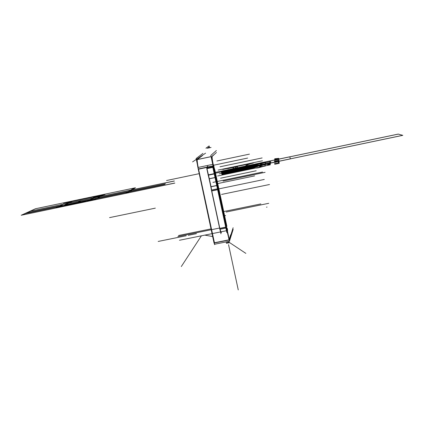 <?xml version="1.0" encoding="UTF-8"?>
<svg xmlns="http://www.w3.org/2000/svg" width="424" height="424" viewBox="0 0 424 424"><rect width="100%" height="100%" fill="white"/><g stroke="black" fill="none" stroke-linecap="round" stroke-linejoin="round"><path stroke-width="0.64" d="M217.846 183.984L214.82 169.854M218.323 188.388L214.714 170.157L226.517 225.245M224.63 216.463L222.51 207.94M229.691 242.655L226.432 243.312L226.135 241.924M229.22 242.343L227.911 242.608L226.692 241.812L227.911 242.608L229.22 242.343L227.911 242.608L226.692 241.812L227.911 242.608L229.22 242.343L227.911 242.608L226.692 241.812M228.032 242.74L226.623 241.823M229.273 242.38L227.741 242.687M220.962 233.804L206.636 167.39L207.776 166.081M207.182 168.392L212.737 166.95L207.363 168.084M206.976 168.619L209.308 178.7L206.976 168.619L209.308 178.7L208.354 175.022L214.21 173.798L208.354 175.022L214.21 173.798L208.354 175.022L206.976 168.619L208.354 175.022M215.026 177.608L209.339 178.796L215.026 177.608L209.339 178.796L211.03 186.661L216.722 185.474L210.866 186.692L216.722 185.474M211.046 186.777L211.581 190.026L211.046 186.777M211.74 190.784L219.849 228.499L211.74 190.784L217.602 189.565L211.74 190.784L219.849 228.499L225.716 227.306L219.849 228.499L211.74 190.784L217.602 189.565L211.74 190.784L219.849 228.499L225.716 227.306L219.849 228.499M220.014 229.246L220.915 231.822L220.014 229.246M211.613 190.98L217.851 189.687L217.083 185.288M211.412 190.063L219.844 229.283L226.066 228.017L217.655 188.765L211.412 190.063L210.967 187.456M209.143 178.737L215.005 177.513M210.882 186.814L216.744 185.595M215.376 177.433L217.109 185.516M209.339 178.796L211.03 186.661L209.339 178.796M208.947 178.112L208.152 174.895L214.401 173.586L215.44 177.614M213.023 167.162L206.774 168.476L208.221 175.223L214.47 173.914L213.023 167.162M206.97 168.604L212.827 167.374M212.896 167.374L214.274 173.782M214.91 170.289L213.813 166.51L213.044 167.342L206.806 168.641M213.622 166.558L213.034 167.21M227.216 228.207L227.64 230.179L226.856 232.606L212.562 166.144L213.601 164.857L214.056 166.987M215.244 177.561L216.934 185.431L215.244 177.561M216.945 185.553L217.496 188.797L216.945 185.553M217.65 189.554L225.743 227.301M225.907 228.048L226.782 230.635L225.907 228.048M226.935 230.624L227.306 229.591M226.951 230.571L225.87 227.105L219.648 228.366M219.849 229.283L220.453 231.44M202.937 153.387L196.105 158.539L214.692 244.653L214.883 244.192M198.199 167.427C197.372 163.102 197.07 160.489 197.303 159.588C197.07 160.489 197.372 163.102 198.199 167.427C197.372 163.102 197.07 160.489 197.303 159.588C197.07 160.489 197.372 163.102 198.199 167.427M197.065 159.572L211.067 156.615L197.356 159.514L202.508 155.502L197.356 159.514L211.067 156.615L197.356 159.514L202.508 155.502M228.902 239.836L214.449 242.751L228.902 239.836L214.449 242.751L198.512 168.916L214.449 242.751L228.902 239.836L214.449 242.751L198.512 168.916L214.449 242.751L198.512 168.916L212.742 165.922L198.512 168.916M198.278 169.256L212.583 166.245M214.205 243.042L214.47 244.272L229.638 241.219L213.155 164.279L197.897 167.491L197.308 164.13M213.537 166.044C212.36 160.378 211.915 157.15 212.207 156.366M216.362 150.541L210.813 155.423L216.007 179.659M216.712 182.961L226.919 230.582M226.93 230.63L229.442 241.256M229.564 240.869L233.174 229.358M212.875 164.337C212.032 160.012 211.693 157.399 211.852 156.509C211.693 157.399 212.032 160.012 212.875 164.337C212.032 160.012 211.693 157.399 211.852 156.509C211.693 157.399 212.032 160.012 212.875 164.337M211.894 156.44L213.553 154.924M230.64 234.774L229.214 239.237M229.034 239.809L227.015 230.402M213.394 166.812L213.182 165.832M211.083 156.673L196.953 159.662M212.101 156.461L216.42 152.502M233.131 227.757L229.241 240.005L214.046 243.074L197.897 167.491M226.893 226.315L214.618 169.022M214.888 170.273L213.791 166.515M207.193 166.833L207.463 168.1M221.206 231.796L221.386 232.633M205.916 148.225L209.149 145.93L209.424 147.223L208.184 147.488M211.051 147.446L207.082 148.289M236.036 169.404L236.868 167.867L221.18 171.158L289.793 156.779L290.403 158.905L221.641 173.299L235.495 170.4L236.868 167.872L221.18 171.158M174.805 183.104L74.11 204.177L81.159 200.504L174.344 180.974L30.639 211.088L174.344 180.979L30.639 211.088L25.265 213.542L59.514 206.371C62.498 205.773 63.266 205.9 61.819 206.753L64.761 205.274L89.04 200.186L86.432 201.601L94.319 199.084L164.766 184.329M235.543 170.31L236.825 167.952L235.543 170.31L236.825 167.952L235.543 170.31L221.625 173.225L402.705 135.314L398.3 134.111L221.196 171.227L398.3 134.111L402.705 135.314L221.625 173.22L269.754 163.15L269.881 161.025L221.19 171.206L269.887 160.998L269.749 163.176L221.63 173.246L402.8 135.341L398.216 134.09L221.19 171.19L236.846 167.909L235.516 170.358L236.868 167.867L235.495 170.4L237.705 166.33L235.516 170.369L221.635 173.284L235.5 170.395L236.269 168.969M174.344 180.974L30.639 211.088L21.799 215.127L174.805 183.099M234.758 170.612L233.301 171.015L233.046 171.46L237.276 170.575L238.15 168.879L233.794 170.141L233.566 170.549L234.758 170.612L233.301 171.015L233.046 171.46L237.276 170.575L238.15 168.879L233.794 170.141L233.566 170.549L234.758 170.612M221.959 174.778L234.181 172.467L234.403 172.112L221.879 174.412C233.772 172.701 256.181 167.263 255.789 166.213L260.002 165.328C260.469 166.494 237.09 172.324 221.959 174.778L234.181 172.467L234.403 172.112L221.879 174.412M272.452 162.615L278.276 161.396L271.275 162.843L278.276 161.396L271.275 162.843L278.276 161.396L274.789 161.857L278.987 160.813L274.789 161.692L274.794 162.026L279.013 161.141L278.812 160.516L274.455 161.427L274.794 162.026L279.013 161.141L278.971 160.622L274.784 161.502L274.794 162.026L279.013 161.141L278.987 160.813L274.789 161.692L274.794 162.026L279.013 161.141L278.812 160.516L274.455 161.427L274.794 162.026L279.013 161.141L278.86 159.366L274.757 160.224L274.794 162.026L279.013 161.141L278.987 160.813L274.789 161.692L274.8 162.472L278.282 161.475L271.27 162.959L279.029 161.332L278.966 160.579L274.784 161.454L274.466 162.191L278.875 161.268L278.966 160.579L274.784 161.454L274.466 162.191L279.003 161.009L274.789 161.904L274.794 162.217L279.029 161.332L278.987 160.813L274.789 161.692L274.794 162.026L279.013 161.141L271.275 162.843L278.276 161.396L274.789 161.857L278.987 160.813L274.789 161.692L274.794 162.026L279.013 161.141L272.452 162.615M220.57 178.207L256.213 170.766L220.57 178.207M238.256 289.91L228.557 244.674L238.256 289.91M250.542 163.632L225.483 168.89L250.542 163.638C246.598 164.766 244.038 166.499 242.857 168.826L246.355 165.546C247.298 164.708 249.625 163.876 253.324 163.054L222.717 169.473L253.324 163.054C249.625 163.876 247.298 164.708 246.355 165.546L242.857 168.832C244.038 166.505 246.598 164.772 250.542 163.638M228.796 171.768L242.857 168.832L228.79 171.773M245.284 166.86L245.141 167.194L256.939 165.116L245.284 166.86L245.141 167.194L256.939 165.116L245.284 166.86M223.745 211.534L260.871 203.923L223.745 211.534M94.817 197.022L97.117 195.809L73.877 200.684L64.485 205.147L57.224 207.681L91.266 200.557L90.513 199.693C90.805 199.174 92.241 198.284 94.817 197.022L97.101 195.814L73.861 200.69L64.469 205.152L57.214 207.691L91.255 200.563L88.812 200.616L89.522 199.889L96.047 197.054L106.127 193.922L64.904 202.571C68.534 201.835 69.711 201.925 68.434 202.842L65.529 204.919L57.214 207.691L91.255 200.563L90.503 199.699C90.789 199.179 92.225 198.289 94.806 197.028M217.756 183.566L254.649 175.881L217.756 183.566M256.478 166.918L234.769 172.038L234.62 172.372C244.076 170.363 251.363 168.545 256.478 166.918L234.769 172.038L234.62 172.372C244.076 170.363 251.363 168.545 256.478 166.918M109.556 217.618L155.338 208.142M221.943 174.714C239.772 169.902 239.581 168.991 221.36 171.98M221.386 172.128C236.878 169.621 237.053 170.432 221.911 174.556M165.44 183.809L95.421 198.474L86.432 201.601L90.174 199.572L66.043 204.628L61.819 206.753C64.093 205.486 63.759 205.142 60.828 205.72L26.781 212.853L30.639 211.088L21.783 215.138L158.947 186.422M275.828 161.237L274.784 161.528L274.8 162.461L279.008 161.088L278.971 160.654L275.828 161.237M236.438 169.865L234.965 170.172L234.483 171.047L235.977 170.734L236.438 169.865L234.965 170.172L234.483 171.047L235.977 170.734L236.438 169.865M234.663 170.236L234.175 171.111L236.285 170.671L236.746 169.801L234.663 170.236M274.747 159.62L278.806 158.772L278.769 158.364L274.731 158.772L274.747 159.62M242.533 166.712L231.753 168.964L231.403 169.457L242.258 167.189L242.533 166.712L231.753 168.964L231.403 169.457L242.258 167.189L242.533 166.712M269.017 164.141L270.475 163.638L270.803 161.719L263.278 163.108L260.474 163.876L260.325 164.337C264.767 164.019 264.55 164.692 259.673 166.356L259.514 166.849L262.329 166.468L270.279 164.809L270.337 164.464L268.938 164.554C267.088 164.809 267.115 164.671 269.017 164.141L270.475 163.638L270.803 161.719L263.278 163.108L260.474 163.876L260.325 164.337C264.767 164.019 264.55 164.692 259.673 166.356L259.514 166.849L262.329 166.468L270.279 164.809L270.337 164.464L268.938 164.554C267.088 164.809 267.115 164.671 269.017 164.141M217.729 189.115L264.279 179.447M212.938 182.384L262.557 172.038M214.369 173.427L260.977 163.664M208.189 175.059L214.438 173.75M221.635 173.284L235.506 170.379L221.63 173.268L235.527 170.337L236.836 167.925L235.527 170.337M199.227 173.66L166.521 180.523L199.227 173.66M211.147 228.87L178.584 235.495L211.147 228.87M226.538 226.628L225.801 226.776M219.579 228.043L177.863 236.523M274.779 161.147L278.939 160.277L278.785 158.549L274.747 159.398L274.779 161.147M223.051 181.085L265.127 172.314M274.747 159.509L278.796 158.656L278.769 158.375L274.741 159.217L274.747 159.509M219.998 166.791L262.122 157.94M221.688 173.533L263.686 164.745M222.006 175.011L254.93 168.127L257.723 167.931L265.058 165.932L265.498 162.578L259.424 163.436L221.243 171.439M235.781 169.87C245.236 168.233 245.024 168.625 235.145 171.047C225.711 172.669 225.923 172.277 235.781 169.87M221.381 172.102C236.375 168.121 260.744 163.791 260.013 165.302L255.794 166.187C256.615 164.798 233.28 169.075 221.455 172.441M213.675 165.212L247.653 158.062M258.449 167.777L265.058 165.932L265.233 164.613L246.27 168.71C239.03 170.978 221.095 174.333 222.192 173.231C222.685 172.266 240.323 168.211 246.72 167.586L265.334 163.812L265.498 162.578L259.424 163.436L255.921 164.517L221.312 171.768M197.356 159.514L211.067 156.615M225.329 172.144L235.733 169.966L236.465 168.614L233.062 169.33L233.544 168.498L236.91 167.793L237.599 166.526L227.704 168.604L237.573 166.579L237.832 166.091L228.001 168.153L237.832 166.091L236.91 167.793L232.871 168.641L232.379 169.473L236.465 168.614L235.468 170.453L235.76 169.907L231.599 170.782L233.608 167.406L237.573 166.579L233.608 167.406L231.599 170.782L235.733 169.966L225.329 172.144M216.892 160.988L249.418 154.135M224.99 172.648L235.468 170.453L224.99 172.648M242.358 167.019L231.403 169.457L242.358 167.019M279.008 161.088L274.789 161.814L274.8 162.461L279.008 161.088M239.39 168.863L238.966 169.722L239.39 168.863M278.785 158.507L274.731 158.772L274.741 159.355L278.785 158.507M237.387 170.353L233.046 171.46L237.387 170.353M174.349 181.006L30.507 211.152L21.921 215.069L159.011 186.374M235.495 170.4L236.868 167.867M278.282 161.475L271.27 162.959L278.282 161.475M279.209 163.357L278.966 160.579L274.784 161.454L274.466 162.191L278.875 161.268L278.229 162.116L278.997 162.684L274.482 163.627L274.832 164.274L279.209 163.357L278.966 160.579L274.784 161.454L274.466 162.191L278.875 161.268L278.229 162.116L278.997 162.684L274.482 163.627L274.832 164.274L279.209 163.357M264.857 165.938L265.684 162.604L260.474 163.876L260.325 164.337C264.767 164.019 264.55 164.692 259.673 166.356L259.514 166.849L264.857 165.938M60.961 206.912C72.499 203.642 81.323 201.792 87.424 201.374L88.15 200.637L94.753 197.759L104.929 194.595L63.415 203.303C67.072 202.561 68.248 202.656 66.944 203.589L63.976 205.698L60.961 206.912M237.424 169.685L238.023 168.535L236.316 168.89L234.483 169.468L233.947 170.411L237.424 169.685L238.023 168.535L236.316 168.89L234.483 169.468L233.947 170.411L237.424 169.685M219.219 173.808L265.567 164.104L219.219 173.808M222.563 194.229L269.516 184.509L222.563 194.229M174.354 181.043L100.038 196.619L94.107 199.916L174.789 183.025L55.804 207.935L62.969 204.389L174.354 181.043M217.607 175.987L265.329 166.007L217.607 175.987M164.395 183.131L132.103 189.899L127.248 192.978L160.632 185.988M265.233 164.613L265.334 163.812L249.402 167.003C244.092 167.369 226.835 171.036 221.556 172.913C226.835 171.036 244.092 167.369 249.402 167.003C244.092 167.369 226.835 171.036 221.556 172.913C226.835 171.036 244.092 167.369 249.402 167.003L270.586 162.715L246.72 167.586C240.323 168.211 222.685 172.266 222.192 173.231C221.095 174.333 239.03 170.978 246.27 168.71C239.03 170.978 221.095 174.333 222.192 173.231C222.685 172.266 240.323 168.211 246.72 167.586C240.323 168.211 222.685 172.266 222.192 173.231C221.095 174.333 239.03 170.978 246.27 168.71L270.549 163.5L270.586 162.715L270.549 163.5L252.731 167.231L265.233 164.613M221.773 173.914C227.02 173.511 243.434 170.045 248.978 168.164L252.731 167.231L248.978 168.164C243.434 170.045 227.02 173.511 221.773 173.914C227.02 173.511 243.434 170.045 248.978 168.164C243.434 170.045 227.02 173.511 221.773 173.914M235.055 171.211C222.992 173.284 223.263 172.785 235.871 169.706C247.966 167.613 247.696 168.116 235.055 171.211C222.992 173.284 223.263 172.785 235.871 169.706C247.966 167.613 247.696 168.116 235.055 171.211C222.992 173.284 223.263 172.785 235.871 169.706C247.966 167.613 247.696 168.116 235.055 171.211M218.127 170.082L262.445 160.786L218.127 170.082M221.582 194.431L267.157 184.997L221.582 194.431M215.36 172.388L262.112 162.593L215.36 172.388M134.042 188.033L125.642 193.323L134.042 188.033M233.916 170.66L236.2 166.606L233.916 170.66M132.272 189.793L30.072 211.21L21.211 215.254L127.062 193.095L132.272 189.788L30.078 211.205L21.2 215.254L127.057 193.1L132.272 189.788L127.057 193.1L21.2 215.254L30.078 211.205L132.272 189.788L127.057 193.1M233.969 170.379L233.47 171.259L236.989 170.522L237.44 169.653L233.969 170.379M236.2 169.107L234.483 169.468L233.714 170.824L237.212 170.093L238.023 168.535L236.316 168.89L234.483 169.468L233.714 170.824L237.212 170.093L238.023 168.535L236.2 169.107M174.354 181.022L63.054 204.347L55.714 207.977L174.794 183.051L94.033 199.958L100.106 196.582L174.354 181.022M164.438 183.099L132.156 189.862L127.184 193.015L160.59 186.025M133.958 188.086L125.541 193.386L133.958 188.086M233.889 170.708L236.173 166.648L233.889 170.708M135.452 187.774L127.126 193.053L135.452 187.774L35.489 208.735L21.317 215.201L127.126 193.053L135.452 187.774L127.126 193.053L21.317 215.201L35.489 208.735L135.452 187.774M133.989 188.065L125.578 193.365L133.989 188.065M233.9 170.687L236.184 166.632L233.9 170.687M228.017 241.542L245.846 253.382M181.302 266.542L201.416 235.808M196.429 233.677L188.272 235.331M186.253 235.744L158.173 241.447M212.816 236.592L204.808 235.119M205.592 153.165L192.581 161.894M226.453 230.73L220.697 231.896M179.474 240.26L225.61 230.9M268.207 203.414L226.151 212.032L268.747 203.308M266.516 207.182L267.051 207.071M225.632 215.546L224.646 215.747L225.632 215.546"/></g></svg>
